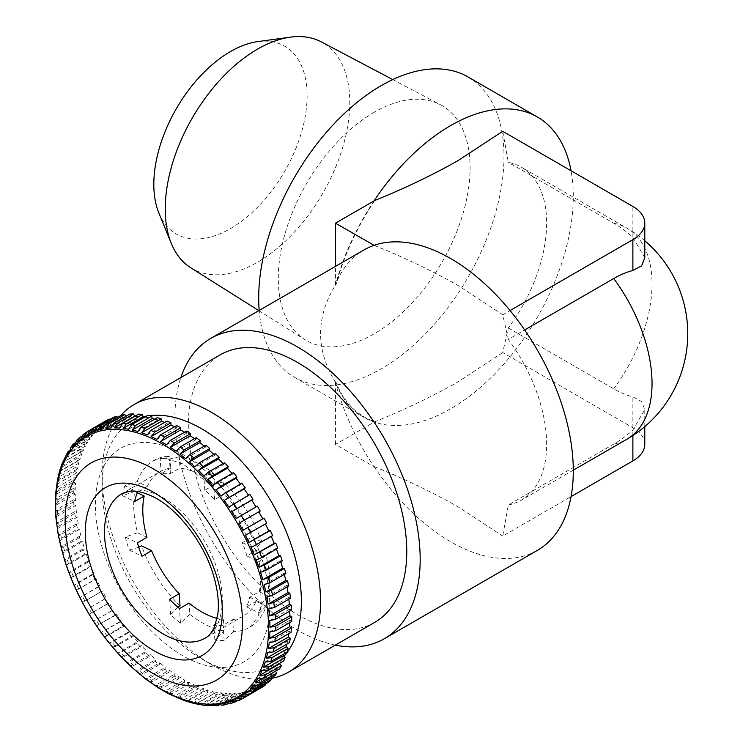 <?xml version="1.0" encoding="UTF-8"?>
<svg xmlns="http://www.w3.org/2000/svg" width="743" height="743" viewBox="0 0 743 743"><rect width="100%" height="100%" fill="white"/><g stroke="black" fill="none" stroke-linecap="round" stroke-linejoin="round"><path stroke-width="0.56" stroke-dasharray="3.71 2.79" d="M217.123 618.455A83.337 48.109 -120 0 0 223.448 619.671L224.21 631.002A96.209 55.549 60 0 1 207.204 625.346A96.209 55.549 60 0 1 189.837 614.359L189.066 603.037M215.535 624.241L223.448 619.671M213.612 473.402L214.374 484.733A83.337 48.109 -120 0 0 196.979 473.328A83.337 48.109 -120 0 0 179.992 468.09L179.23 456.769A96.209 55.549 60 0 1 196.245 462.425A96.209 55.549 60 0 1 213.612 473.402L203.814 475.761A99.831 57.638 60 0 1 213.622 484.167L223.429 481.966A96.209 55.549 60 0 1 261.87 541.916L255.063 548.798A99.831 57.638 60 0 1 258.982 561.792L265.92 554.984A96.209 55.549 60 0 1 268.706 596.285L261.759 603.093A99.831 57.638 60 0 1 259.391 613.04L266.189 606.167A96.209 55.549 60 0 1 249.824 627.203A96.209 55.549 60 0 1 233.497 631.689L232.689 619.653L223.104 625.179A83.337 48.109 60 0 1 215.136 625.337M232.689 619.653A83.337 48.109 -120 0 0 243.388 616.049A83.337 48.109 -120 0 0 256.177 601.319L266.189 606.167M268.706 596.285L259.27 591.716L249.694 597.251A83.337 48.109 60 0 1 246.592 606.855L256.177 601.319M259.27 591.716A83.337 48.109 -120 0 0 256.493 550.414L265.92 554.984M261.87 541.916L251.858 537.068L242.274 542.604A83.337 48.109 60 0 1 246.917 555.95L256.493 550.414M251.858 537.068A83.337 48.109 -120 0 0 224.237 494.002L223.429 481.966M214.374 484.733L204.789 490.269A83.337 48.109 60 0 1 214.653 499.537L224.237 494.002M233.497 631.689L224.145 640.55A99.831 57.638 60 0 1 214.848 639.704L224.21 631.002M83.021 434.618L99.627 424.987A154.47 89.188 60 0 1 102.32 423.046L89.439 430.485M76.492 440.488L93.59 430.411A154.47 89.188 60 0 1 96.005 428.042L81.674 436.317M70.789 447.379L88.268 436.847A154.47 89.188 60 0 1 90.377 434.07L75.331 442.754M65.96 455.19L67.594 453.527L83.708 444.23A154.47 89.188 60 0 1 85.501 441.063L69.991 450.017M62.022 463.836L63.833 461.802L79.938 452.496A154.47 89.188 60 0 1 81.396 448.976L65.291 458.273L63.527 460.196M58.985 473.235L60.889 470.895L77.003 461.598A154.47 89.188 60 0 1 78.117 457.744L62.003 467.041L60.118 469.307M56.84 483.294L58.799 480.749L74.913 471.443A154.47 89.188 60 0 1 75.665 467.291L59.561 476.588L57.61 479.114M57.973 486.841L56.031 490.426L75.944 478.929L74.086 477.545L57.973 486.841A154.47 89.188 60 0 0 57.573 491.272L73.687 481.966A154.47 89.188 60 0 1 74.086 477.545M178.849 698.504L182.128 698.123L198.242 688.817A154.47 89.188 60 0 1 194.22 687.08L194.072 684.832L188.341 682.065L168.42 693.553L172.376 693.609L188.49 684.312A154.47 89.188 60 0 1 184.44 682.139L184.45 679.975L178.71 676.604L158.788 688.092L162.578 688.055L178.691 678.758A154.47 89.188 60 0 1 174.642 676.167L174.828 674.115L169.107 670.158L149.194 681.656L152.807 681.507L168.921 672.211A154.47 89.188 60 0 1 164.909 669.22L165.262 667.298L159.615 662.793L139.703 674.291L143.148 674.022L159.262 664.716A154.47 89.188 60 0 1 155.315 661.354L155.835 659.57L150.3 654.555L130.387 666.053L133.675 665.644L149.789 656.338A154.47 89.188 60 0 1 145.944 652.633L146.622 650.998L141.254 645.518L121.341 657.016L124.471 656.45L140.576 647.153A154.47 89.188 60 0 1 136.87 643.122L137.696 641.655L132.542 635.748L112.63 647.246L115.602 646.512L131.706 637.215A154.47 89.188 60 0 1 128.158 632.906L129.133 631.615L124.23 625.327L104.317 636.825L107.141 635.915L123.245 626.618A154.47 89.188 60 0 1 119.883 622.058L121.007 620.962L116.382 614.34L96.469 625.838L115.267 615.445A154.47 89.188 60 0 1 112.119 610.672L113.373 609.771L109.072 602.879L89.16 614.377L107.828 603.78A154.47 89.188 60 0 1 104.921 598.839L106.286 598.143L102.358 591.029L82.445 602.527L100.983 591.725A154.47 89.188 60 0 1 98.345 586.645L99.822 586.162L96.284 578.89L76.371 590.388L94.807 579.373A154.47 89.188 60 0 1 92.448 574.2L94.027 573.94L90.906 566.556L70.994 578.054L73.213 576.131L89.327 566.825A154.47 89.188 60 0 1 87.275 561.606L88.937 561.55L86.262 554.139L66.35 565.627L68.486 563.482L84.6 554.185A154.47 89.188 60 0 1 82.872 548.956L84.609 549.123L82.399 541.712L62.486 553.21L64.557 550.851L80.662 541.545A154.47 89.188 60 0 1 79.278 536.344L81.061 536.734L79.343 529.406L59.421 540.895L61.437 538.322L77.551 529.016A154.47 89.188 60 0 1 76.501 523.889L78.34 524.493L77.114 517.295L57.202 528.793L59.161 525.998L75.275 516.701A154.47 89.188 60 0 1 74.588 511.686L76.455 512.494L75.73 505.491L55.818 516.989L57.759 513.989L73.873 504.683A154.47 89.188 60 0 1 73.538 499.835L75.424 500.838L75.21 494.086L55.298 505.584L57.23 502.379L73.334 493.083A154.47 89.188 60 0 1 73.371 488.42L75.247 489.618L75.563 483.173L55.651 494.671L57.573 491.272M73.371 488.42L57.267 497.717L55.335 501.116L75.247 489.618M73.538 499.835L57.434 509.131L55.502 512.336L75.424 500.838M74.588 511.686L58.474 520.992L56.542 523.991L76.455 512.494M76.501 523.889L60.397 533.195L58.428 535.982L78.34 524.493M79.278 536.344L63.164 545.65L61.149 548.232L81.061 536.734M82.872 548.956L66.768 558.253L64.697 560.612L84.609 549.123M87.275 561.606L71.17 570.903L69.025 573.048L88.937 561.55M92.448 574.2L76.343 583.506L74.114 585.438L94.027 573.94M98.345 586.645L79.91 597.66L99.822 586.162M104.921 598.839L86.374 609.641L106.286 598.143M112.119 610.672L93.451 621.269L113.373 609.771M119.883 622.058L101.094 632.46L121.007 620.962M128.158 632.906L112.044 642.212L109.221 643.113L129.133 631.615M136.87 643.122L120.756 652.428L117.784 653.153L137.696 641.655M145.944 652.633L129.83 661.939L126.709 662.496L146.622 650.998M155.315 661.354L139.201 670.66L135.913 671.068L155.835 659.57M164.909 669.22L148.795 678.526L145.349 678.796L165.262 667.298M174.642 676.167L158.528 685.473L154.916 685.613L174.828 674.115M184.44 682.139L168.327 691.436L164.537 691.473L184.45 679.975M374.184 112.295A135.635 78.312 120 0 0 285.99 230.46A135.635 78.312 120 0 0 304.89 339.616A135.635 78.312 120 0 0 374.184 333.793A135.635 78.312 120 0 0 463.195 212.907A135.635 78.312 120 0 0 440.488 104.744A135.635 78.312 120 0 0 374.184 112.295M468.071 76.975A173.444 100.138 -60 0 1 494.652 215.953A173.444 100.138 -60 0 1 381.345 368.797A173.444 100.138 -60 0 1 294.627 377.388A173.444 100.138 -60 0 1 259.205 310.425M149.761 415.709A140.919 81.358 -120 0 0 146.13 416.303M143.362 416.925A140.919 81.358 -120 0 0 102.079 486.359L102.079 475.288A154.47 89.188 60 0 1 120.719 415.578M158.863 212.99A108.404 62.588 120 0 0 230.469 228.575A108.404 62.588 120 0 0 305.847 112.611A108.404 62.588 120 0 0 257.812 41.599M190.849 267.833A130.489 75.34 120 0 0 257.515 262.233A130.489 75.34 120 0 0 343.145 145.934A130.489 75.34 120 0 0 321.301 41.877M374.769 622.346A154.47 89.188 60 0 1 255.731 580.961A154.47 89.188 60 0 1 188.304 425.507A154.47 89.188 60 0 1 220.299 354.792M373.98 200.954A173.444 100.138 120 0 0 335.511 284.95L335.474 284.764A173.444 100.138 60 0 1 363.801 250.038M374.806 200.471A172.905 99.831 120 0 0 335.715 285.897M644.785 444.314A40.651 23.47 0 0 0 632.878 427.717L502.723 352.572L508.323 327.96A121.954 70.409 120 0 0 521.391 167.221A121.954 70.409 120 0 0 508.323 162.383L502.723 131.307M502.723 352.572L457.846 381.986C432.147 396.521 404.461 409.774 374.806 421.745L335.474 444.453L373.97 466.678A173.444 100.138 60 0 1 335.474 382.868L335.511 382.413A173.444 100.138 120 0 0 363.94 417.399A173.444 100.138 120 0 0 450.657 408.808A173.444 100.138 120 0 0 571.061 170.76M335.613 382.784A173.444 100.138 -120 0 1 335.511 382.413C315.626 349.925 315.626 317.437 335.511 284.95A173.444 100.138 -120 0 1 335.613 284.69M508.323 327.96L613.718 388.812A101.401 58.539 -120 0 0 632.878 396.864L641.636 401.545L644.785 409.551L632.878 430.058A101.401 58.539 -60 0 1 613.718 444.128L508.323 504.98L502.723 536.056L571.061 496.603M374.11 245.329C404.025 257.384 431.943 270.731 457.846 285.377L502.723 314.781L508.323 339.393L524.66 329.957M373.97 466.678L374.11 466.595A173.444 100.138 -120 0 0 450.657 541.777A173.444 100.138 -120 0 0 537.384 550.368M374.11 466.595C404.025 478.65 431.943 492.005 457.846 506.642L502.723 536.056M508.323 504.98A121.954 70.409 -120 0 0 521.391 500.141A121.954 70.409 -120 0 0 508.323 339.393M335.334 645.11A173.444 100.138 60 0 1 297.534 630.185A173.444 100.138 60 0 1 180.865 377.555M137.251 481.594A96.209 55.549 60 0 1 153.615 460.567A96.209 55.549 60 0 1 169.943 456.081L170.76 468.118A83.337 48.109 -120 0 0 160.051 471.712A83.337 48.109 -120 0 0 147.272 486.451L137.251 481.594L124.889 485.783L137.687 491.977M102.079 486.359A140.919 81.358 -120 0 0 201.724 658.948A140.919 81.358 -120 0 0 284.012 656.273M146.947 537.356L137.52 532.787A96.209 55.549 60 0 1 134.743 491.485L137.353 492.748M180.02 605.796A96.209 55.549 60 0 1 141.569 545.845M644.785 257.812L632.878 237.305A101.401 58.539 -120 0 0 613.718 223.225L508.323 162.383M335.715 381.465A172.905 99.831 120 0 0 374.806 421.745M335.474 444.453L335.474 382.868M335.474 284.764L335.474 266.393M502.723 314.781L510.051 310.555M270.786 678.48A154.47 89.188 60 0 1 211.3 664.474A154.47 89.188 60 0 1 102.079 475.288M258.787 689.29A154.47 89.188 60 0 1 255.824 690.786L239.72 700.092A154.47 89.188 60 0 0 242.673 698.596M237.435 700.686L251.459 692.587A154.47 89.188 60 0 1 248.273 693.637L231.184 703.352M228.723 703.361L243.593 694.779A154.47 89.188 60 0 1 240.184 695.364L222.491 705.209M219.826 704.735L235.225 695.847A154.47 89.188 60 0 1 231.64 695.959L215.526 705.256L213.408 705.841M210.427 705.023L226.429 695.782A154.47 89.188 60 0 1 222.696 695.42L206.582 704.726L204.019 705.283M198.372 704.401L201.177 703.881L217.29 694.575A154.47 89.188 60 0 1 213.427 693.748L197.313 703.054L194.415 703.556M188.666 702.005L191.759 701.55L207.864 692.253A154.47 89.188 60 0 1 203.907 690.962L187.793 700.268L184.663 700.705M194.22 687.08L178.106 696.386L174.15 696.33L194.072 684.832M186.428 431.135L186.409 433.299L184.57 432.212M194.48 438.676L196.013 439.735L196.198 437.683M204.251 446.106L205.505 447.1L205.857 445.178M213.808 454.428L214.811 455.338L215.331 453.555M223.086 463.586L223.866 464.375L224.535 462.75M232.002 473.495L232.578 474.145L233.404 472.678M240.5 484.065L240.89 484.566L241.865 483.275M248.506 495.228L249.852 494.457M255.964 506.884L257.292 506.113M258.87 511.825L260.199 511.054M265.437 524.019L266.774 523.248M271.306 536.474L271.093 535.963L272.672 535.694M276.452 549.096L276.173 548.343L277.836 548.288M280.808 561.773L280.51 560.779L282.247 560.946M284.346 574.413L284.049 573.169L285.841 573.55M287.039 586.914L286.779 585.41L288.618 586.004M288.851 599.174L288.665 597.4L290.532 598.208M289.761 611.108L289.696 609.056L291.572 610.068M289.751 622.625L289.872 620.275L291.748 621.473M288.813 633.63L289.176 630.965L291.033 632.349M286.919 644.07L287.625 641.051L289.445 642.611M284.03 653.877L285.228 650.441L287.002 652.159M280.065 663.025L281.996 659.06L283.724 660.917M275.384 671.273L277.975 666.833L279.619 668.83M270.601 678.22L269.969 677.375L273.183 673.715L274.734 675.824M265.028 684.21L264.034 682.696L267.656 679.641L269.115 681.851M258.731 689.198L257.44 686.996L261.452 684.563L262.79 686.848M251.459 692.587L250.242 690.238L254.608 688.436L255.824 690.786M243.593 694.779L242.497 692.383L247.178 691.241L248.273 693.637M235.225 695.847L234.277 693.433L239.237 692.94L240.184 695.364M226.429 695.782L225.631 693.358L230.841 693.535L231.64 695.959M217.29 694.575L216.65 692.17L222.046 693.015L222.696 695.42M207.864 692.253L207.381 689.875L212.944 691.38L213.427 693.748M198.242 688.817L197.926 686.495L203.591 688.64L203.907 690.962M188.49 684.312L188.341 682.065M178.691 678.758L178.71 676.604M168.921 672.211L169.107 670.158M159.262 664.716L159.615 662.793M149.789 656.338L150.3 654.555M140.576 647.153L141.254 645.518M131.706 637.215L132.542 635.748M123.245 626.618L124.23 625.327M115.267 615.445L116.382 614.34M107.828 603.78L109.072 602.879M100.983 591.725L102.358 591.029M94.807 579.373L96.284 578.89M89.327 566.825L90.906 566.556M84.6 554.185L86.262 554.139M80.662 541.545L82.399 541.712M77.551 529.016L79.343 529.406M75.275 516.701L77.114 517.295M73.873 504.683L75.73 505.491M73.334 493.083L75.21 494.086M73.687 481.966L75.563 483.173M75.944 478.929L76.77 472.836L74.913 471.443M77.003 461.598L78.823 463.158L77.495 468.842L75.665 467.291M79.938 452.496L81.721 454.214L79.891 459.453L78.117 457.744M83.708 444.23L85.426 446.088L83.123 450.834L81.396 448.976M88.268 436.847L89.912 438.844L87.145 443.06L85.501 441.063M93.59 430.411L95.15 432.528L91.937 436.178L90.377 434.07M99.627 424.987L101.085 427.197L97.463 430.253L96.005 428.042M106.333 420.603L107.679 422.897L103.667 425.33L102.32 423.046M113.651 417.306L114.877 419.656L110.512 421.457L109.574 419.656M121.527 415.114L122.623 417.51L117.942 418.662L117.403 417.492M129.895 414.046L130.842 416.47L125.883 416.953L125.697 416.47M134.762 416.377L139.48 416.535L138.681 414.111M144.681 417.139L148.47 417.724L147.829 415.318M154.6 419.173L157.73 420.018L157.247 417.64M164.574 422.405L167.194 423.399L166.878 421.077M174.577 426.77L176.778 427.838L176.63 425.581M189.837 614.359L180.465 623.071A99.831 57.638 60 0 1 170.658 614.665L177.874 607.198M138.718 547.285L129.217 550.034A99.831 57.638 60 0 1 125.298 537.04L137.52 532.787M134.743 491.485L122.521 495.739A99.831 57.638 60 0 1 124.889 485.783M169.943 456.081L162.243 458.431L160.144 458.282A99.831 57.638 60 0 1 166.952 458.719A99.831 57.638 60 0 1 169.432 459.118L179.23 456.769M170.76 468.118L161.175 473.653A83.337 48.109 60 0 1 170.416 473.625L179.992 468.09M138.328 491.606L147.272 486.451M170.416 473.625L169.432 459.118M161.175 473.653L160.144 458.282M170.658 614.665L169.627 599.295M180.465 623.071L179.49 608.563M214.848 639.704L213.873 625.207M224.145 640.55L223.104 625.179M204.789 490.269L203.814 475.761M214.653 499.537L213.622 484.167M125.298 537.04L137.371 542.882M129.217 550.034L142.006 556.228M122.521 495.739L134.594 501.581M246.592 606.855L259.391 613.04M249.694 597.251L261.759 603.093M246.917 555.95L258.982 561.792M242.274 542.604L255.063 548.798M156.866 439.336L176.778 427.838M147.281 434.896L167.194 423.399M137.817 431.516L157.73 420.018M128.558 429.222L148.47 417.724M119.567 428.033L139.48 416.535M110.93 427.959L130.842 416.47M125.883 416.953L112.128 424.894M102.701 429.008L122.623 417.51M117.942 418.662L103.138 427.197M94.965 431.154L114.877 419.656M110.512 421.457L95.058 430.383M87.767 434.395L107.679 422.897M103.667 425.33L83.755 436.828M81.173 438.695L101.085 427.197M97.463 430.253L77.551 441.751M75.238 444.026L95.15 432.528M91.937 436.178L72.025 447.676M70 450.342L89.912 438.844M87.145 443.06L67.232 454.558M65.514 457.586L85.426 446.088M83.123 450.834L63.201 462.332M61.808 465.712L81.721 454.214M79.891 459.453L59.979 470.951M58.911 474.656L78.823 463.158M77.495 468.842L57.582 480.34M56.858 484.325L76.77 472.836M178.014 697.993L197.926 686.495M203.591 688.64L183.679 700.138M187.468 701.373L207.381 689.875M212.944 691.38L193.022 702.878M196.737 703.667L216.65 692.17M222.046 693.015L202.133 704.513M205.718 704.856L225.631 693.358M230.841 693.535L210.919 705.033M214.365 704.931L234.277 693.433M239.237 692.94L219.324 704.438M222.584 703.881L242.497 692.383M247.178 691.241L227.265 702.739M230.33 701.736L250.242 690.238M254.608 688.436L234.686 699.934M241.651 696.117L257.44 686.996M261.452 684.563L241.531 696.061M248.747 691.529L264.034 682.696M267.656 679.641L247.744 691.139M255.425 685.77L269.969 677.375M273.183 673.715L253.27 685.213M261.935 678.712L275.207 671.059M277.975 666.833L258.062 678.331M281.996 659.06L262.084 670.558M285.228 650.441L265.307 661.939M287.625 641.051L267.712 652.549M289.176 630.965L269.263 642.463M289.872 620.275L269.95 631.773M289.696 609.056L269.783 620.554M288.665 597.4L268.752 608.898M286.779 585.41L266.867 596.908M284.049 573.169L264.136 584.657M280.51 560.779L260.598 572.277M276.173 548.343L256.261 559.841M271.093 535.963L251.18 547.452M265.297 523.731L245.376 535.229M258.833 511.751L238.912 523.248M236.135 518.512L256.047 507.014M228.816 507.051L248.738 495.553M220.977 496.064L240.89 484.566M212.665 485.643L232.578 474.145M203.944 475.873L223.866 464.375M194.898 466.836L214.811 455.338M185.592 458.598L205.505 447.1M176.1 451.233L196.013 439.735M166.497 444.797L186.409 433.299M243.388 616.049L205.059 638.181A83.337 48.109 -120 0 0 216.882 568.339A83.337 48.109 -120 0 0 158.649 495.451A83.337 48.109 -120 0 0 121.731 493.844L160.051 471.712M175.534 450.546A123.301 71.189 60 0 1 269.468 597.01A123.301 71.189 60 0 1 189.586 659.357A123.301 71.189 60 0 1 95.652 512.884A123.301 71.189 60 0 1 175.534 450.546M83.522 434.284A154.47 89.188 60 0 1 86.216 432.342M77.476 439.717A154.47 89.188 60 0 1 79.891 437.348M72.155 446.144A154.47 89.188 60 0 1 74.272 443.367M67.594 453.527A154.47 89.188 60 0 1 69.387 450.36M63.833 461.802A154.47 89.188 60 0 1 65.291 458.273M60.889 470.895A154.47 89.188 60 0 1 62.003 467.041M58.799 480.749A154.47 89.188 60 0 1 59.561 476.588M57.23 502.379A154.47 89.188 60 0 1 57.267 497.717M57.759 513.989A154.47 89.188 60 0 1 57.434 509.131M59.161 525.998A154.47 89.188 60 0 1 58.474 520.992M61.437 538.322A154.47 89.188 60 0 1 60.397 533.195M64.557 550.851A154.47 89.188 60 0 1 63.164 545.65M68.486 563.482A154.47 89.188 60 0 1 66.768 558.253M73.213 576.131A154.47 89.188 60 0 1 71.17 570.903M78.693 588.679A154.47 89.188 60 0 1 76.343 583.506M84.878 601.031A154.47 89.188 60 0 1 82.232 595.951M91.714 613.086A154.47 89.188 60 0 1 88.807 608.136M99.153 624.742A154.47 89.188 60 0 1 96.005 619.978M107.141 635.915A154.47 89.188 60 0 1 103.779 631.364M115.602 646.512A154.47 89.188 60 0 1 112.044 642.212M124.471 656.45A154.47 89.188 60 0 1 120.756 652.428M133.675 665.644A154.47 89.188 60 0 1 129.83 661.939M143.148 674.022A154.47 89.188 60 0 1 139.201 670.66M152.807 681.507A154.47 89.188 60 0 1 148.795 678.526M162.578 688.055A154.47 89.188 60 0 1 158.528 685.473M172.376 693.609A154.47 89.188 60 0 1 168.327 691.436M613.718 223.225A121.954 70.409 -60 0 1 626.786 228.064A121.954 70.409 -60 0 1 652.038 283.891A121.954 70.409 -60 0 1 613.718 388.812M613.718 444.128A121.954 70.409 -120 0 0 626.786 439.289M632.878 427.717L632.878 396.864M632.878 435.528L632.878 430.058M632.878 237.305L632.878 206.452M235.355 701.894A154.47 89.188 60 0 1 232.16 702.934M227.479 704.085A154.47 89.188 60 0 1 224.07 704.661M219.111 705.153A154.47 89.188 60 0 1 215.526 705.256M210.325 705.079A154.47 89.188 60 0 1 206.582 704.726M201.177 703.881A154.47 89.188 60 0 1 197.313 703.054M191.759 701.55A154.47 89.188 60 0 1 187.793 700.268M182.128 698.123A154.47 89.188 60 0 1 178.106 696.386M249.824 627.203L257.84 617.173L261.192 604.208L260.18 576.076L252.88 549.356L239.265 520.741L214.792 488.114L182.889 463.873L166.952 458.719M258.843 310.63L304.89 339.616M294.627 377.388L363.94 417.399M573.299 470.17L521.391 500.141M644.785 240.76A121.954 121.954 0 0 0 626.786 228.064L521.391 167.221M644.785 426.603L644.785 409.551M392.787 79.585L440.488 104.744M201.724 658.948L211.3 664.474M153.615 460.567L162.243 458.431"/><path stroke-width="1.11" d="M138.718 547.285L141.569 545.845L151.591 550.693A83.337 48.109 -120 0 0 179.212 593.759L169.627 599.295A83.337 48.109 60 0 0 179.49 608.563L189.066 603.037A83.337 48.109 -120 0 0 206.47 614.442A83.337 48.109 -120 0 0 217.123 618.455M215.136 625.337A83.337 48.109 60 0 1 213.873 625.207L215.535 624.241M184.57 432.212L180.66 429.918L180.679 427.754A154.47 89.188 60 0 0 176.63 425.581L160.516 434.887L156.866 439.336L153.968 437.961L151.135 436.559L154.785 432.11L170.899 422.813A154.47 89.188 60 0 0 166.878 421.077L150.764 430.373A154.47 89.188 60 0 1 154.785 432.11M89.439 430.485L86.216 432.342L83.755 436.828L87.767 434.395L90.228 429.909L106.333 420.603A154.47 89.188 60 0 1 109.295 419.108L93.181 428.405L90.6 432.955L94.965 431.154L97.547 426.603L113.651 417.306A154.47 89.188 60 0 1 116.846 416.266L100.742 425.563L98.02 430.151L102.701 429.008L105.422 424.411L121.527 415.114A154.47 89.188 60 0 1 124.935 414.538L108.822 423.835L105.97 428.451L110.93 427.959L113.781 423.343L129.895 414.046A154.47 89.188 60 0 1 133.48 413.935L117.375 423.241L114.366 427.857L119.567 428.033L122.576 423.417L138.681 414.111A154.47 89.188 60 0 1 142.424 414.473L126.319 423.779L123.162 428.377L128.558 429.222L131.715 424.615L147.829 415.318A154.47 89.188 60 0 1 151.693 416.145L135.588 425.442L132.263 430.011L137.817 431.516L141.142 426.946L157.247 417.64A154.47 89.188 60 0 1 161.212 418.931L145.099 428.228L141.616 432.751L147.281 434.896L150.764 430.373M86.216 432.342L83.021 434.618M81.674 436.317L79.092 437.933L77.551 441.751L81.173 438.695L83.522 434.284M75.331 442.754L73.037 444.425L72.025 447.676L75.238 444.026L76.492 440.488L79.092 437.933M69.991 450.017L67.845 451.874L67.232 454.558L70 450.342L70.789 447.379L73.037 444.416M62.013 463.836L67.836 451.874M60.118 469.307L62.022 463.836M57.61 479.114L60.109 469.297M64.697 560.612L58.4 535.879L55.771 516.701L55.595 493.946L57.601 479.114M66.35 565.627L69.025 573.048M70.994 578.054L74.114 585.438M76.371 590.388L79.91 597.66M82.445 602.527L86.374 609.641M89.16 614.377L93.451 621.269M96.469 625.838L101.094 632.46M104.317 636.825L109.221 643.113M112.63 647.246L117.784 653.153M217.188 705.739L205.718 704.856L207.91 705.655L204.019 705.293L194.415 703.565L184.663 700.714L168.986 693.943L159.151 688.371L145.489 678.926L130.424 666.09L121.425 657.1C95.234 628.931 76.223 596.453 64.4 559.665M160.962 677.737A125.409 72.405 60 0 1 65.421 528.756A125.409 72.405 60 0 1 146.668 465.35A125.409 72.405 60 0 1 242.209 614.331A125.409 72.405 60 0 1 160.962 677.737M259.205 310.425A173.444 100.138 -60 0 1 381.345 85.566A173.444 100.138 -60 0 1 468.071 76.975L537.384 116.995A173.444 100.138 120 0 0 450.657 125.586A173.444 100.138 120 0 0 373.98 200.954M284.012 656.273A140.919 81.358 -120 0 0 301.37 601.412A140.919 81.358 -120 0 0 250.465 471.666A140.919 81.358 -120 0 0 149.761 415.709M146.13 416.303A140.919 81.358 -120 0 0 143.362 416.925M120.719 415.578A154.47 89.188 60 0 1 134.065 404.573A154.47 89.188 60 0 1 253.103 445.958A154.47 89.188 60 0 1 320.53 601.412A154.47 89.188 60 0 1 288.535 672.127A154.47 89.188 60 0 1 270.786 678.48M392.787 79.585L321.301 41.877A130.489 75.34 120 0 0 290.439 37.15L257.812 41.599A108.404 62.588 120 0 0 230.469 51.564A108.404 62.588 120 0 0 158.863 212.99L171.327 243.472A130.489 75.34 120 0 0 190.849 267.833L258.843 310.63M290.439 37.15A130.489 75.34 120 0 0 257.515 49.14A130.489 75.34 120 0 0 171.327 243.472M134.065 404.573L220.299 354.792A154.47 89.188 60 0 1 339.337 396.177A154.47 89.188 60 0 1 406.765 551.631A154.47 89.188 60 0 1 374.769 622.346L288.535 672.127M510.051 310.555L632.878 239.636A40.651 23.47 0 0 0 644.785 223.039A40.651 23.47 0 0 0 632.878 206.452L502.723 131.307L457.846 160.711C432.147 175.246 404.461 188.499 374.806 200.471L335.474 223.179L374.11 245.329A173.444 100.138 -120 0 1 450.657 258.545A173.444 100.138 -120 0 1 563.965 411.381A173.444 100.138 -120 0 1 537.384 550.368L384.252 638.766A173.444 100.138 60 0 1 335.334 645.11M571.061 170.76A173.444 100.138 120 0 0 537.384 116.995M180.865 377.555A173.444 100.138 60 0 1 210.817 338.362A173.444 100.138 60 0 1 297.534 346.953A173.444 100.138 60 0 1 410.842 499.788A173.444 100.138 60 0 1 384.252 638.766M137.353 492.748L144.17 496.045A83.337 48.109 -120 0 0 146.947 537.356L137.371 542.882A83.337 48.109 60 0 0 142.006 556.228L151.591 550.693M179.212 593.759L180.02 605.796L177.874 607.198M210.817 338.362L363.801 250.038A173.444 100.138 60 0 1 373.97 245.404M524.66 329.957L613.718 278.541A101.401 58.539 -60 0 1 632.878 270.489L641.636 265.818L644.785 257.812L644.785 223.039M571.061 496.603L632.878 460.911A40.651 23.47 0 0 0 644.785 444.314L644.785 426.603M335.474 266.393L335.474 223.179M180.679 427.754L164.574 437.06L160.748 441.416L166.497 444.797L170.323 440.441L186.428 431.135A154.47 89.188 60 0 1 190.477 433.726L174.364 443.032L170.379 447.277L176.1 451.233L180.085 446.989L196.198 437.683A154.47 89.188 60 0 1 200.211 440.673L184.097 449.97L179.945 454.094L185.592 458.598L189.744 454.475L205.857 445.178A154.47 89.188 60 0 1 209.805 448.54L193.691 457.837L189.372 461.821L194.898 466.836L199.217 462.852L215.331 453.555A154.47 89.188 60 0 1 219.176 457.261L203.062 466.558L198.585 470.393L203.944 475.873L208.43 472.046L224.535 462.75A154.47 89.188 60 0 1 228.25 466.771L212.145 476.068L207.511 479.737L212.665 485.643L217.3 481.984L233.404 472.678A154.47 89.188 60 0 1 236.961 476.987L220.847 486.293L216.074 489.776L220.977 496.064L225.761 492.581L241.865 483.275A154.47 89.188 60 0 1 245.236 487.835L224.2 500.429L228.816 507.051L249.852 494.457A154.47 89.188 60 0 1 253.001 499.222L231.835 511.621L236.135 518.512L257.292 506.113A154.47 89.188 60 0 1 260.199 511.054L238.912 523.248L242.85 530.363L264.136 518.168A154.47 89.188 60 0 1 266.774 523.248L245.376 535.229L248.924 542.501L270.313 530.521A154.47 89.188 60 0 1 272.672 535.694L251.18 547.452L254.301 554.835L275.792 543.068A154.47 89.188 60 0 1 277.836 548.288L261.731 557.594L256.261 559.841L258.945 567.262L264.406 565.014L280.52 555.708A154.47 89.188 60 0 1 282.247 560.946L266.133 570.243L260.598 572.277L262.808 579.679L268.344 577.645L284.458 568.349A154.47 89.188 60 0 1 285.841 573.55L269.737 582.846L264.136 584.657L265.864 591.995L271.464 590.174L287.569 580.877A154.47 89.188 60 0 1 288.618 586.004L272.505 595.301L266.867 596.908L268.093 604.096L273.73 602.499L289.844 593.193A154.47 89.188 60 0 1 290.532 598.208L274.418 607.505L268.752 608.898L269.468 615.901L275.142 614.507L291.247 605.211A154.47 89.188 60 0 1 291.572 610.068L275.467 619.365L269.783 620.554L269.988 627.306L275.672 626.117L291.785 616.82A154.47 89.188 60 0 1 291.748 621.473L275.634 630.779L269.95 631.773L269.644 638.218L275.319 637.225L291.432 627.928A154.47 89.188 60 0 1 291.033 632.349L274.919 641.655L269.263 642.463L268.437 648.565L274.102 647.747L290.207 638.451A154.47 89.188 60 0 1 289.445 642.611L273.34 651.908L267.712 652.549L266.375 658.233L272.012 657.601L288.117 648.295A154.47 89.188 60 0 1 287.002 652.159L270.898 661.456L265.307 661.939L263.486 667.177L269.068 666.694L285.182 657.397A154.47 89.188 60 0 1 283.724 660.917L267.61 670.223L262.084 670.558L259.781 675.303L265.297 674.969L281.411 665.672A154.47 89.188 60 0 1 279.619 668.83L263.505 678.136L258.062 678.331L255.286 682.548L260.737 682.353L276.851 673.047A154.47 89.188 60 0 1 274.734 675.824L258.629 685.13L253.27 685.213L250.057 688.863L255.416 688.78L271.529 679.483A154.47 89.188 60 0 1 269.115 681.851L253.001 691.148L247.744 691.139L244.122 694.194L249.379 694.213L265.492 684.907A154.47 89.188 60 0 1 262.79 686.848L246.685 696.154L241.531 696.061L237.528 698.494L242.673 698.596L258.731 689.198M242.673 698.596L239.367 700.268L234.686 699.934L230.33 701.736L235.355 701.894L237.435 700.686M235.355 701.894L231.184 703.352L227.265 702.739L222.584 703.881L226.132 704.587L228.723 703.361M226.132 704.596L222.491 705.209L219.324 704.438L214.365 704.931L217.188 705.729L219.826 704.735M207.91 705.655L210.427 705.023M194.48 438.676L190.292 435.779L190.477 433.726M204.251 446.106L199.858 442.596L200.211 440.673M213.808 454.428L209.285 450.323L209.805 448.54M223.086 463.586L218.498 458.895L219.176 457.261M232.002 473.495L227.423 468.239L228.25 466.771M240.5 484.065L235.986 478.278L236.961 476.987M248.506 495.228L244.113 488.931L245.236 487.835M255.964 506.884L251.747 500.123L253.001 499.222M258.87 511.825L262.762 518.865L264.136 518.168M265.437 524.019L268.836 531.004L270.313 530.521M271.306 536.474L274.213 543.337L275.792 543.068M276.452 549.096L278.857 555.764L280.52 555.708M280.808 561.773L282.721 568.181L284.458 568.349M284.346 574.413L285.776 580.497L287.569 580.877M287.039 586.914L288.005 592.598L289.844 593.193M288.851 599.174L289.389 604.403L291.247 605.211M289.761 611.108L289.9 615.808L291.785 616.82M289.751 622.625L289.556 626.73L291.432 627.928M288.813 633.63L288.349 637.067L290.207 638.451M286.919 644.07L286.287 646.744L288.117 648.295M284.03 653.877L283.399 655.679L285.182 657.397M280.065 663.025L279.693 663.805L281.411 665.672M276.851 673.047L275.384 671.273M271.529 679.483L270.601 678.22M265.492 684.907L265.028 684.21M109.574 419.656L109.295 419.108M117.403 417.492L116.846 416.266M125.697 416.47L124.935 414.538M134.762 416.377L133.48 413.935M144.681 417.139L143.074 416.888L142.424 414.473M154.6 419.173L152.176 418.523L151.693 416.145M164.574 422.405L161.528 421.253L161.212 418.931M174.577 426.77L171.048 425.061L170.899 422.813M144.17 496.045L134.594 501.581A83.337 48.109 60 0 1 137.687 491.977L138.328 491.606M171.048 425.061L151.135 436.559M161.528 421.253L141.616 432.751M152.176 418.523L132.263 430.011M143.074 416.888L123.162 428.377M134.279 416.359L114.366 427.857M112.128 424.894L105.97 428.451M103.138 427.197L98.02 430.151M95.058 430.383L90.6 432.955M237.528 698.494L241.651 696.117M244.122 694.194L248.747 691.529M250.057 688.863L255.425 685.77M255.286 682.548L261.935 678.712M259.781 675.303L279.693 663.805M263.486 667.177L283.399 655.679M266.375 658.233L286.287 646.744M268.437 648.565L288.349 637.067M269.644 638.218L289.556 626.73M269.988 627.306L289.9 615.808M269.468 615.901L289.389 604.403M268.093 604.096L288.005 592.598M265.864 591.995L285.776 580.497M262.808 579.679L282.721 568.181M258.945 567.262L278.857 555.764M254.301 554.835L274.213 543.337M248.924 542.501L268.836 531.004M242.85 530.363L262.762 518.865M251.747 500.123L231.835 511.621M244.113 488.931L224.2 500.429M235.986 478.278L216.074 489.776M227.423 468.239L207.511 479.737M218.498 458.895L198.585 470.393M209.285 450.323L189.372 461.821M199.858 442.596L179.945 454.094M190.292 435.779L170.379 447.277M180.66 429.918L160.748 441.416M159.336 653.58A96.878 55.939 60 0 1 85.529 538.489A96.878 55.939 60 0 1 148.294 489.507A96.878 55.939 60 0 1 222.101 604.598A96.878 55.939 60 0 1 159.336 653.58M121.731 493.844A83.337 48.109 -120 0 0 109.908 563.677A83.337 48.109 -120 0 0 168.141 636.575A83.337 48.109 -120 0 0 205.059 638.181C208.839 636.194 212.034 632.302 214.662 626.507L217.866 613.913C219.204 603.232 217.866 590.834 213.873 576.717C204.529 542.669 176.509 507.274 151.971 496.175C142.665 491.94 135.077 490.334 129.208 491.355L121.731 493.844M170.686 694.241A150.56 86.922 60 0 1 55.994 515.391A150.56 86.922 60 0 1 153.532 439.271A150.56 86.922 60 0 1 268.223 618.12A150.56 86.922 60 0 1 170.686 694.241M141.142 426.946A154.47 89.188 60 0 1 145.099 428.228M131.715 424.615A154.47 89.188 60 0 1 135.588 425.442M122.576 423.417A154.47 89.188 60 0 1 126.319 423.779M113.781 423.343A154.47 89.188 60 0 1 117.375 423.241M105.422 424.411A154.47 89.188 60 0 1 108.822 423.835M97.547 426.603A154.47 89.188 60 0 1 100.742 425.563M90.228 429.909A154.47 89.188 60 0 1 93.181 428.405M644.785 240.76A121.954 121.954 0 0 1 626.786 439.289A121.954 70.409 -120 0 0 652.038 383.462A121.954 70.409 -120 0 0 613.718 278.541M632.878 460.911L632.878 435.528M632.878 270.489L632.878 239.636M170.323 440.441A154.47 89.188 60 0 1 174.364 443.032M180.085 446.989A154.47 89.188 60 0 1 184.097 449.97M189.744 454.475A154.47 89.188 60 0 1 193.691 457.837M199.217 462.852A154.47 89.188 60 0 1 203.062 466.558M208.43 472.046A154.47 89.188 60 0 1 212.145 476.068M217.3 481.984A154.47 89.188 60 0 1 220.847 486.293M225.761 492.581A154.47 89.188 60 0 1 229.123 497.132M233.739 503.754A154.47 89.188 60 0 1 236.887 508.528M241.187 515.419A154.47 89.188 60 0 1 244.085 520.36M248.023 527.474A154.47 89.188 60 0 1 250.66 532.545M254.208 539.817A154.47 89.188 60 0 1 256.558 544.99M259.678 552.365A154.47 89.188 60 0 1 261.731 557.594M264.406 565.014A154.47 89.188 60 0 1 266.133 570.243M268.344 577.645A154.47 89.188 60 0 1 269.737 582.846M271.464 590.174A154.47 89.188 60 0 1 272.505 595.301M273.73 602.499A154.47 89.188 60 0 1 274.418 607.505M275.142 614.507A154.47 89.188 60 0 1 275.467 619.365M275.672 626.117A154.47 89.188 60 0 1 275.634 630.779M275.319 637.225A154.47 89.188 60 0 1 274.919 641.655M274.102 647.747A154.47 89.188 60 0 1 273.34 651.908M272.012 657.601A154.47 89.188 60 0 1 270.898 661.456M269.068 666.694A154.47 89.188 60 0 1 267.61 670.223M265.297 674.969A154.47 89.188 60 0 1 263.505 678.136M260.737 682.353A154.47 89.188 60 0 1 258.629 685.13M255.416 688.78A154.47 89.188 60 0 1 253.001 691.148M249.379 694.213A154.47 89.188 60 0 1 246.685 696.154M160.516 434.887A154.47 89.188 60 0 1 164.574 437.06M626.786 439.289L573.299 470.17"/></g></svg>
